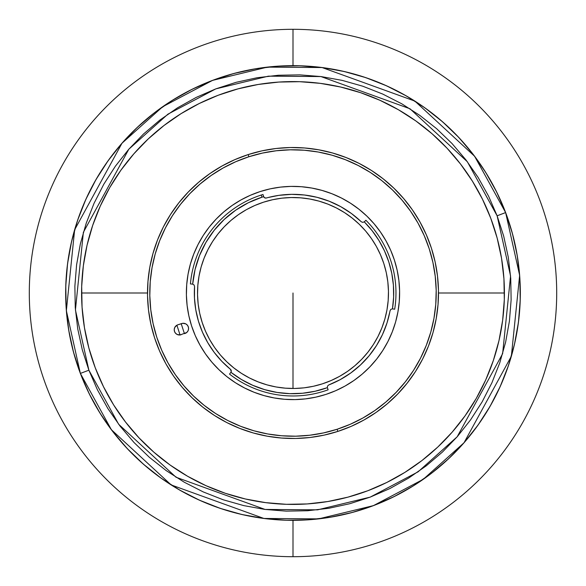 <?xml version="1.0" encoding="UTF-8"?>
<svg xmlns="http://www.w3.org/2000/svg" width="586" height="586" viewBox="0 0 586 586"><rect width="100%" height="100%" fill="white"/><g stroke="black" fill="none" stroke-linecap="round" stroke-linejoin="round"><path stroke-width="0.88" d="M497.118 215.795L510.574 276.035L502.62 353.71L457.183 436.775L418.074 471.84L370.206 497.118L317.583 509.842L265.062 509.439L176.027 477.238L118.658 424.271L88.882 370.206L80.37 373.421L111.399 429.743L171.149 484.915L263.898 518.456L318.608 518.881L373.421 505.63L423.29 479.289L464.017 442.767L511.351 356.237L519.643 275.332L505.63 212.579L497.118 215.795L505.63 212.579A227.324 227.324 0 0 1 373.421 505.63A227.324 227.324 0 0 1 80.37 373.421L89.277 393.873L100.147 413.357L112.871 431.684L127.338 448.671L143.387 464.156L160.886 478L179.653 490.057L199.518 500.217L220.277 508.384L241.74 514.471L263.693 518.434L285.931 520.214L308.236 519.819L330.394 517.233L352.193 512.486L373.421 505.63L393.873 496.723L413.357 485.853L431.684 473.129L448.671 458.662L464.156 442.613L478 425.114L490.057 406.347L500.217 386.482L508.384 365.723L514.471 344.26L518.434 322.307L520.214 300.069L519.819 277.764L517.233 255.606L512.486 233.807L505.63 212.579L496.723 192.127L485.853 172.643L473.129 154.316L458.662 137.329L442.613 121.844L425.114 108L406.347 95.943L386.482 85.783L365.723 77.616L344.26 71.529L322.307 67.566L300.069 65.786L277.764 66.181L255.606 68.767L233.807 73.514L212.579 80.37L192.127 89.277L172.643 100.147L154.316 112.871L137.329 127.338L121.844 143.387L108 160.886L95.943 179.653L85.783 199.518L77.616 220.277L71.529 241.74L67.566 263.693L65.786 285.931L66.181 308.236L68.767 330.394L73.514 352.193L80.37 373.421A227.324 227.324 0 0 1 212.579 80.37A227.324 227.324 0 0 1 505.63 212.579L474.601 156.257L414.851 101.085L322.102 67.544L267.392 67.119L212.579 80.37L162.71 106.711L121.983 143.233L74.649 229.763L66.357 310.668L80.37 373.421L88.882 370.206L75.426 309.965L83.38 232.29L128.817 149.225L167.926 114.16L215.795 88.882L268.417 76.158L320.938 76.561L409.973 108.762L467.342 161.729L497.118 215.795L503.704 236.173L508.26 257.1L510.743 278.372L511.131 299.783L509.417 321.135L505.615 342.209L499.77 362.815L491.925 382.746L482.175 401.813L470.595 419.825L457.314 436.629L442.445 452.04L426.132 465.921L408.545 478.139L389.844 488.57L370.206 497.118L349.827 503.704L328.9 508.26L307.628 510.743L286.217 511.131L264.865 509.417L243.791 505.615L223.185 499.77L203.254 491.925L184.187 482.175L166.175 470.595L149.371 457.314L133.96 442.445L120.079 426.132L107.861 408.545L97.43 389.844L88.882 370.206L82.296 349.827L77.74 328.9L75.257 307.628L74.869 286.217L76.583 264.865L80.385 243.791L86.23 223.185L94.075 203.254L103.825 184.187L115.405 166.175L128.686 149.371L143.555 133.96L159.868 120.079L177.455 107.861L196.156 97.43L215.795 88.882L236.173 82.296L257.1 77.74L278.372 75.257L299.783 74.869L321.135 76.583L342.209 80.385L362.815 86.23L382.746 94.075L401.813 103.825L419.825 115.405L436.629 128.686L452.04 143.555L465.921 159.868L478.139 177.455L488.57 196.156L497.118 215.795M490.746 218.204L482.461 199.189L472.353 181.067L460.515 164.029L447.067 148.229L432.138 133.82L415.862 120.95L398.407 109.736L379.94 100.287L360.632 92.698L340.671 87.028L320.256 83.351L299.571 81.688L278.833 82.062L258.221 84.465L237.953 88.882L218.204 95.254L199.189 103.539L181.067 113.647L164.029 125.485L148.229 138.933L133.82 153.862L120.95 170.138L109.736 187.593L100.287 206.06L92.698 225.368L87.028 245.329L83.351 265.744L81.688 286.429L82.062 307.167L84.465 327.779L88.882 348.047L95.254 367.796L103.539 386.811L113.647 404.933L125.485 421.971L138.933 437.771L153.862 452.18L170.138 465.05L187.593 476.264L206.06 485.713L225.368 493.302L245.329 498.972L265.744 502.649L286.429 504.312L307.167 503.938L327.779 501.535L348.047 497.118L367.796 490.746L386.811 482.461L404.933 472.353L421.971 460.515L437.771 447.067L452.18 432.138L465.05 415.862L476.264 398.407L485.713 379.94L493.302 360.632L498.972 340.671L502.649 320.256L504.312 299.571L503.938 278.833L501.535 258.221L497.118 237.953L490.746 218.204M165.941 363.877L166.453 364.778M166.014 364.009L173.559 376.073L182.275 387.383L192.061 397.777L202.822 407.167L192.061 397.777M164.461 361.152L165.04 362.236L164.461 361.152M169.061 369.195L169.522 369.942M416.939 369.195L416.06 370.608L416.939 369.202M420.96 362.236L421.744 360.771M290.824 147.526L289.85 147.547L290.824 147.526M288.986 147.562L287.316 147.621M504.414 293L438.489 293L504.414 293A211.414 211.414 0 0 1 293 504.414A211.414 211.414 0 0 1 81.586 293A211.414 211.414 0 0 0 293 504.414A211.414 211.414 0 0 0 504.414 293A211.414 211.414 0 0 0 293 81.586A211.414 211.414 0 0 0 81.586 293A211.414 211.414 0 0 1 293 81.586A211.414 211.414 0 0 1 504.414 293M147.511 293L81.586 293L147.511 293M290.282 147.533L304.552 147.972L290.282 147.533L276.035 148.5L261.957 150.858L248.171 154.587L248.874 156.748A143.218 143.218 0 0 1 429.252 248.874A143.218 143.218 0 0 1 337.126 429.252L337.829 431.413A145.489 145.489 0 0 0 431.413 248.171A145.489 145.489 0 0 0 248.171 154.587L234.825 159.648L222.035 165.992L209.927 173.559L198.617 182.275L188.223 192.061L178.833 202.822L188.223 192.061M178.833 202.822L170.541 214.447L163.428 226.826L157.568 239.842L153.012 253.372L149.804 267.289L147.972 281.448L147.533 295.718L147.972 281.448M202.822 407.167L214.447 415.459L226.826 422.572L239.842 428.432L253.372 432.988L267.289 436.196L281.448 438.028L295.718 438.467L281.448 438.028M295.718 438.467L309.965 437.5L324.043 435.142L337.829 431.413A145.489 145.489 0 0 1 154.587 337.829A145.489 145.489 0 0 1 248.171 154.587A145.489 145.489 0 0 1 431.413 248.171A145.489 145.489 0 0 1 337.829 431.413L351.175 426.352L363.965 420.008L376.073 412.441L387.383 403.725L397.777 393.938L407.167 383.178L397.777 393.938M407.167 383.178L415.459 371.553L422.572 359.174L428.432 346.158L432.988 332.628L436.196 318.711L438.028 304.552L438.467 290.282L438.028 304.552M438.467 290.282L437.5 276.035L435.142 261.957L431.413 248.171L426.352 234.825L420.008 222.035L412.441 209.927L403.725 198.617L393.938 188.223L383.178 178.833L393.938 188.223M383.178 178.833L371.553 170.541L359.174 163.428L346.158 157.568L332.628 153.012L318.711 149.804L304.552 147.972M184.429 333.661L181.206 323.714M192.486 284.107L192.684 284.137A100.704 100.704 0 0 1 261.971 197.196L261.268 195.028A102.982 102.982 0 0 0 190.421 283.924L192.486 284.107M322.417 383.83A95.474 95.474 0 0 1 202.17 322.417A95.474 95.474 0 0 1 263.583 202.17A95.474 95.474 0 0 1 383.83 263.583A95.474 95.474 0 0 1 322.417 383.83L331.178 380.512L339.572 376.351L347.52 371.385L354.94 365.664L361.76 359.24L367.92 352.179L373.363 344.553L378.029 336.43L381.874 327.882L384.87 319.004L386.972 309.877L388.174 300.581L388.459 291.22L387.829 281.866L386.277 272.629L383.83 263.583L380.512 254.822L376.351 246.428L371.385 238.48L365.664 231.06L359.24 224.24L352.179 218.08L344.553 212.637L336.43 207.971L327.882 204.126L319.004 201.13L309.877 199.028L300.581 197.826L291.22 197.541L281.866 198.171L272.629 199.723L263.583 202.17L254.822 205.488L246.428 209.649L238.48 214.615L231.06 220.336L224.24 226.76L218.08 233.821L212.637 241.447L207.971 249.57L204.126 258.118L201.13 266.996L199.028 276.123L197.826 285.419L197.541 294.78L198.171 304.134L199.723 313.371L202.17 322.417L205.488 331.178L209.649 339.572L214.615 347.52L220.336 354.94L226.76 361.76L233.821 367.92L241.447 373.363L249.57 378.029L258.118 381.874L266.996 384.87L276.123 386.972L285.419 388.174L294.78 388.459L304.134 387.829L313.371 386.277L322.417 383.83M390.042 310.785A98.66 98.66 0 0 0 390.056 310.719A98.66 98.66 0 0 1 328.739 384.958L327.53 386.049L327.362 387.661A100.704 100.704 0 0 1 230.913 372.293L229.522 374.088A102.982 102.982 0 0 0 324.732 390.972A102.982 102.982 0 0 1 229.522 374.088M329.193 201.218A98.66 98.66 0 0 0 266.374 198.002A98.66 98.66 0 0 1 361.24 221.75L361.24 221.75A98.66 98.66 0 0 0 361.196 221.698M350.714 373.018A98.66 98.66 0 0 0 350.765 372.982L340.136 379.669A98.66 98.66 0 0 0 340.195 379.64M360.463 364.99A98.66 98.66 0 0 0 376.439 345.652L369.07 355.827L360.463 364.99L350.765 372.982M389.917 311.481L387.016 322.908L382.453 334.621A98.66 98.66 0 0 0 382.46 334.606M268.366 197.467L278.885 195.358L291.623 194.347L304.39 194.999L316.96 197.292L329.134 201.196L340.693 206.631L351.461 213.524A98.66 98.66 0 0 0 351.432 213.502M311.862 188.062A106.615 106.615 0 0 0 260.147 191.571A106.615 106.615 0 0 1 394.429 260.147A106.615 106.615 0 0 1 325.853 394.429A106.615 106.615 0 0 0 369.795 366.953M376.622 359.145A106.615 106.615 0 0 0 395.609 321.97M397.938 311.862A106.615 106.615 0 0 0 366.953 216.205M359.145 209.378A106.615 106.615 0 0 0 321.97 190.391M365.884 220.255A102.982 102.982 0 0 1 394.693 309.21A102.982 102.982 0 0 0 365.884 220.255L364.272 221.852A100.704 100.704 0 0 1 392.452 308.859L394.693 309.21M182.737 323.318A5.23 5.23 0 0 0 181.741 323.538A5.23 5.23 0 0 1 188.326 326.9A5.23 5.23 0 0 1 184.964 333.485A5.23 5.23 0 0 0 188.56 328.929M180.07 334.965L186.744 332.489L188.011 330.892L188.567 328.929A5.23 5.23 0 0 0 188.326 326.907L187.33 325.12A5.23 5.23 0 0 0 182.751 323.318L177.851 324.798A5.23 5.23 0 0 0 180.056 334.965L176.899 325.208L174.804 327.391L174.247 329.354L174.482 331.383L175.478 333.163L177.082 334.43L180.07 334.965A5.23 5.23 0 0 0 181.067 334.745A5.23 5.23 0 0 1 174.482 331.383A5.23 5.23 0 0 1 177.851 324.798L181.741 323.538M188.326 326.893A5.23 5.23 0 0 0 187.337 325.12L185.733 323.853L182.744 323.318M209.927 173.559L198.617 182.275M153.012 253.372L149.804 267.289M147.533 295.718L148.5 309.965L150.858 324.043L154.587 337.829L159.648 351.175L165.992 363.965M173.559 376.073L182.275 387.383M253.372 432.988L267.289 436.196M376.073 412.441L387.383 403.725M432.988 332.628L436.196 318.711M412.441 209.927L403.725 198.617M332.628 153.012L318.711 149.804M248.171 154.587A145.489 145.489 0 0 0 154.587 337.829A145.489 145.489 0 0 0 337.829 431.413L337.126 429.252A143.218 143.218 0 0 1 156.748 337.126A143.218 143.218 0 0 1 248.874 156.748L248.171 154.587M248.874 156.748L262.44 153.085L276.306 150.763L290.326 149.811L304.376 150.236L318.315 152.038L332.006 155.195L345.322 159.685L358.141 165.457L370.33 172.452L381.772 180.613L392.364 189.857L401.989 200.09L410.574 211.224L418.023 223.141L424.271 235.733L429.252 248.874L432.915 262.44L435.237 276.306L436.189 290.326L435.764 304.376L433.962 318.315L430.805 332.006L426.315 345.322L420.543 358.141L413.548 370.33L405.387 381.772L396.143 392.364L385.91 401.989L374.776 410.574L362.859 418.023L350.267 424.271L337.126 429.252L323.56 432.915L309.694 435.237L295.674 436.189L281.624 435.764L267.685 433.962L253.994 430.805L240.678 426.315L227.859 420.543L215.67 413.548L204.228 405.387L193.636 396.143L184.011 385.91L175.426 374.776L167.977 362.859L161.729 350.267L156.748 337.126L153.085 323.56L150.763 309.694L149.811 295.674L150.236 281.624L152.038 267.685L155.195 253.994L159.685 240.678L165.457 227.859L172.452 215.67L180.613 204.228L189.857 193.636L200.09 184.011L211.224 175.426L223.141 167.977L235.733 161.729L248.874 156.748M177.851 324.798L176.906 325.208M188.567 328.929L188.326 326.9M274.138 397.938A106.615 106.615 0 0 0 325.853 394.429A106.615 106.615 0 0 1 191.571 325.853A106.615 106.615 0 0 1 260.147 191.571A106.615 106.615 0 0 0 216.205 219.047M209.378 226.855A106.615 106.615 0 0 0 190.391 264.03M188.062 274.138A106.615 106.615 0 0 0 219.047 369.795M226.855 376.622A106.615 106.615 0 0 0 264.03 395.609M325.853 394.429L315.751 397.162L305.431 398.89L294.992 399.601L284.532 399.278L274.16 397.938L263.964 395.587L254.046 392.246L244.509 387.947L235.433 382.739L226.914 376.666L219.032 369.781L211.861 362.163L205.474 353.878L199.929 345.007L195.277 335.632L191.571 325.853L188.839 315.751L187.11 305.431L186.399 294.992L186.722 284.532L188.062 274.16L190.413 263.964L193.754 254.046L198.053 244.509L203.261 235.433L209.334 226.914L216.219 219.032L223.837 211.861L232.122 205.474L240.993 199.929L250.369 195.277L260.147 191.571L270.249 188.839L280.569 187.11L291.008 186.399L301.468 186.722L311.84 188.062L322.036 190.413L331.954 193.754L341.492 198.053L350.567 203.261L359.086 209.334L366.968 216.219L374.139 223.837L380.526 232.122L386.071 240.993L390.723 250.369L394.429 260.147L397.162 270.249L398.89 280.569L399.601 291.008L399.278 301.468L397.938 311.84L395.587 322.036L392.246 331.954L387.947 341.492L382.739 350.567L376.666 359.086L369.781 366.968L362.163 374.139L353.878 380.526L345.007 386.071L335.632 390.723L325.853 394.429M228.525 367.678L230.459 369.305A98.66 98.66 0 0 1 194.552 286.525L194.427 288.905M194.413 296.772L194.64 300.647M195.438 307.701L196.112 311.635M197.768 318.791L198.764 322.197M202.236 331.669L202.448 332.174A98.66 98.66 0 0 0 202.507 332.306M207.371 342.004L209.07 344.861M213.282 351.131L215.67 354.274M220.27 359.665L222.988 362.514M328.717 384.965L330.218 384.372M338.474 380.556L340.561 379.442M350.164 373.414L352.523 371.685M359.137 366.213L361.855 363.657M367.612 357.548L369.641 355.131M376.271 345.916L377.23 344.37M381.823 335.939L383.347 332.643M386.313 325.032L387.405 321.67M351.461 213.524L360.756 221.288M352.545 214.337L349.703 212.264M342.598 207.715L339.565 206.016M318.139 197.599L314.821 196.779M306.5 195.27L302.969 194.845M292.641 194.34L291.425 194.354M279.954 195.204L276.687 195.695M328.131 389.8A102.982 102.982 0 0 1 324.732 390.972A102.982 102.982 0 0 0 328.131 389.8L327.362 387.661L315.136 391.243L302.559 393.25L289.828 393.653L277.149 392.452L264.726 389.653L252.749 385.31L241.417 379.494L230.913 372.293A2.271 2.271 0 0 0 231.228 371.531L230.452 369.297A2.271 2.271 0 0 1 230.913 372.293L230.796 372.454A2.271 2.271 0 0 0 230.913 372.293L231.228 371.531M231.236 371.531A2.271 2.271 0 0 0 230.452 369.297L221.852 361.35L214.256 352.442L207.774 342.7L202.485 332.255L198.471 321.26L195.79 309.862L194.479 298.23L194.552 286.525A98.66 98.66 0 0 0 194.552 286.547M194.552 286.525L194.076 284.972L192.684 284.137L195.043 269.619L199.496 255.599L205.942 242.377L214.242 230.239L224.226 219.435L235.675 210.198L248.347 202.734L261.971 197.196A100.704 100.704 0 0 1 263.656 196.662L263.59 196.471A2.271 2.271 0 0 0 266.381 198.002A2.271 2.271 0 0 1 263.656 196.662L262.989 194.493A102.982 102.982 0 0 0 261.268 195.028A102.982 102.982 0 0 1 262.989 194.493M190.421 283.924A102.982 102.982 0 0 1 261.268 195.028L261.971 197.196A100.704 100.704 0 0 1 263.656 196.662L264.762 197.848L266.381 198.002M361.24 221.75L362.734 222.38L364.272 221.852L372.139 230.723L378.915 240.458L384.497 250.925L388.804 261.971L391.792 273.45L393.404 285.199L393.624 297.058L392.452 308.859L390.899 309.327L390.056 310.719M382.453 334.621L376.439 345.652M340.136 379.669L328.739 384.958M293 293L293 388.474L293 293M293 556.7A263.7 263.7 0 0 1 29.3 293A263.7 263.7 0 0 1 293 29.3A263.7 263.7 0 0 0 29.3 293A263.7 263.7 0 0 0 293 556.7L293 520.324L293 556.7A263.7 263.7 0 0 0 556.7 293A263.7 263.7 0 0 0 293 29.3L293 65.676L293 29.3A263.7 263.7 0 0 1 556.7 293A263.7 263.7 0 0 1 293 556.7M300.625 520.2L311.759 519.555M322.857 518.361L333.881 516.625M344.802 514.347L355.599 511.541M366.265 508.194L376.725 504.348M387.009 499.983L397.03 495.126M406.831 489.779L416.338 483.963M425.568 477.671L434.46 470.954M443.045 463.775L451.227 456.223M459.043 448.261L466.463 439.925M473.481 431.223L480.029 422.22M486.16 412.866L491.793 403.271M496.979 393.353L501.645 383.251M505.828 372.879L509.49 362.36M512.633 351.637L515.24 340.803M517.328 329.83L518.859 318.799M519.855 307.679L520.302 296.538M520.2 285.375L519.555 274.241M518.361 263.143L516.625 252.119M514.347 241.198L511.541 230.401M508.194 219.735L504.348 209.275M499.983 198.991L495.126 188.97M489.779 179.169L483.963 169.662M477.671 160.432L470.954 151.54M463.775 142.955L456.223 134.773M448.261 126.957L439.925 119.537M431.223 112.519L422.22 105.971M412.866 99.84L403.271 94.207M393.353 89.021L383.251 84.355M372.879 80.172L362.36 76.51M351.637 73.367L340.803 70.76M329.83 68.672L318.799 67.141M307.679 66.145L296.538 65.698M285.375 65.8L274.241 66.445M263.143 67.639L252.119 69.375M241.198 71.653L230.401 74.459M219.735 77.806L209.275 81.652M198.991 86.017L188.97 90.874M179.169 96.221L169.662 102.037M160.432 108.329L151.54 115.046M142.955 122.225L134.773 129.777M126.957 137.739L119.537 146.075M112.519 154.777L105.971 163.78M99.84 173.134L94.207 182.729M89.021 192.648L84.355 202.749M80.172 213.121L76.51 223.64M73.367 234.363L70.76 245.197M68.672 256.17L67.141 267.201M66.145 278.321L65.698 289.462M65.8 300.625L66.445 311.759M67.639 322.857L69.375 333.881M71.653 344.802L74.459 355.599M77.806 366.265L81.652 376.725M86.017 387.009L90.874 397.03M96.221 406.831L102.037 416.338M108.329 425.568L115.046 434.46M122.225 443.045L129.777 451.227M137.739 459.043L146.075 466.463M154.777 473.481L163.78 480.029M173.134 486.16L182.729 491.793M192.648 496.979L202.749 501.645M213.121 505.828L223.64 509.49M234.363 512.633L245.197 515.24M256.17 517.328L267.201 518.859M278.321 519.855L289.462 520.302"/></g></svg>
